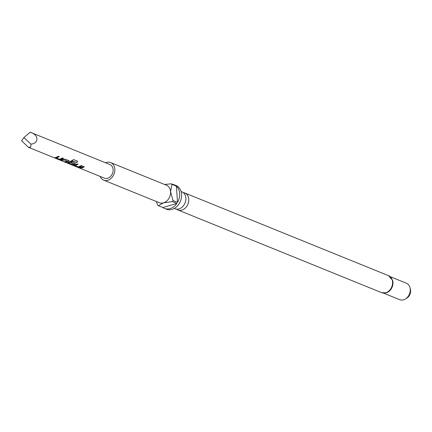 <?xml version="1.0" encoding="UTF-8"?>
<svg xmlns="http://www.w3.org/2000/svg" width="432" height="432" viewBox="0 0 432 432"><rect width="100%" height="100%" fill="white"/><g stroke="black" fill="none" stroke-linecap="round" stroke-linejoin="round"><path stroke-width="0.65" d="M28.469 147.328L30.721 147.047L30.969 144.153C39.339 143.338 38.74 134.546 30.154 132.187L23.911 137.565L21.6 140.81L28.469 147.328L78.727 167.713M183.206 192.569A9.164 7.177 112.1 0 1 184.739 192.953A9.164 7.177 112.1 0 1 188.633 201.706A9.164 7.177 112.1 0 1 181.883 210.082A9.164 7.177 112.1 0 1 177.849 209.936A9.164 7.177 112.1 0 1 176.477 209.142M174.204 208.462L174.944 208.759A9.164 7.177 -67.9 0 0 178.978 208.899A9.164 7.177 -67.9 0 0 185.728 200.524A9.164 7.177 -67.9 0 0 181.834 191.776L181.1 191.473M386.289 292.793A8.888 6.961 -67.9 0 0 387.812 292.156A8.888 6.961 -67.9 0 0 392.607 280.33L388.546 275.675L184.739 192.953M100.084 176.396A9.445 7.393 -67.9 0 0 103.61 180.101L159.322 202.716A9.445 7.393 -67.9 0 0 163.48 202.862A9.445 7.393 -67.9 0 0 170.564 191.7A9.445 7.393 -67.9 0 0 166.423 185.22L110.711 162.605A9.445 7.393 -67.9 0 0 106.553 162.459A9.445 7.393 -67.9 0 0 105.602 162.81M103.61 180.101A9.445 7.393 -67.9 0 0 107.768 180.252A9.445 7.393 -67.9 0 0 114.723 171.623A9.445 7.393 -67.9 0 0 110.711 162.605M156.298 201.49L157.653 205.119A12.776 10.001 112.1 0 0 158.387 205.708L162.875 207.527A12.776 10.001 -67.9 0 0 164.473 208.402L166.39 209.185A12.776 10.001 -67.9 0 0 172.017 209.385A12.776 10.001 -67.9 0 0 181.429 197.71A12.776 10.001 -67.9 0 0 176.002 185.512L174.08 184.729A12.776 10.001 -67.9 0 0 172.325 184.243M164.473 208.402A12.776 10.001 -67.9 0 0 170.095 208.602A12.776 10.001 -67.9 0 0 176.893 203.402L172.411 201.582A12.776 10.001 112.1 0 0 173.038 200.588L177.52 202.408A12.776 10.001 -67.9 0 0 176.413 186.192L171.931 184.372A12.776 10.001 112.1 0 0 171.196 183.789L175.678 185.603A12.776 10.001 -67.9 0 0 174.08 184.729M383.503 293.112L399.665 299.673A8.888 6.961 -67.9 0 0 403.58 299.813A8.888 6.961 -67.9 0 0 405.4 298.998L406.804 298.139A6.961 5.454 -67.9 0 0 410.4 289.278L409.99 287.685A8.888 6.961 -67.9 0 0 406.35 283.203L390.188 276.642M405.4 298.998A8.888 6.961 -67.9 0 0 409.99 287.685M78.905 167.8L104.404 178.146A7.333 5.74 -67.9 0 0 107.633 178.259A7.333 5.74 -67.9 0 0 113.033 171.563A7.333 5.74 -67.9 0 0 109.917 164.56L30.154 132.187M82.156 167.918L79.909 168.08L78.953 167.692L81.194 167.53L83.333 166.423L84.294 166.811L82.156 167.918M80.109 167.092L76.966 166.887L73.602 165.521L77.096 163.885L78.052 164.279L75.076 165.602L78.343 166.876L81.286 165.591L82.247 165.98L80.109 167.092M82.21 165.888L79.121 167.179L73.602 165.521L73.958 165.197M75.109 163.08L74.817 164.187L72.873 164.754L70.724 164.354L67.36 162.988L73.678 159.586L77.695 161.249L76.702 162.518L72.9 160.974L68.942 163.107L72.047 164.371L73.008 164.209L73.807 163.858L71.086 162.745L72.355 161.962L75.379 163.404M75.071 162.994L74.795 164.084L72.878 164.646L67.36 162.988L67.716 162.659M68.872 160.542L68.591 161.644L65.378 162.184L64.417 161.795L67.484 161.266L64.379 160.007L61.182 160.483L60.221 160.088L65.507 159.181L69.147 160.866M61.382 159.489L58.239 159.284L54.875 157.923L58.369 156.281L59.33 156.67L56.349 157.999L59.611 159.273L62.564 157.982L63.526 158.371L61.382 159.489M63.488 158.285L60.394 159.575L54.875 157.923L55.231 157.594M73.786 163.922L71.064 162.643M67.457 161.336L64.379 160.007M171.196 183.789L164.684 184.513M158.387 205.708L163.48 202.862L172.411 201.582M162.875 207.527L176.893 203.402M177.52 202.408L176.413 186.192M173.038 200.588L170.564 191.7L171.931 184.372M23.911 137.565L30.969 144.153M84.256 166.725L79.909 168.08M79.936 167.978L78.98 167.584M78.014 164.192L75.082 165.494M73.629 165.413L73.964 165.089M77.625 161.195L76.648 162.448L72.76 161.028M67.387 162.88L67.721 162.551M72.711 160.952L68.947 162.999M68.834 160.456L68.591 161.644M64.357 159.905L61.182 160.483M61.209 160.375L60.248 159.986M68.569 161.546L65.378 162.184M65.405 162.076L64.444 161.687M59.292 156.584L56.354 157.891M54.902 157.815L55.237 157.486M387.812 292.156L386.176 292.842L381.65 292.664A9.164 7.177 -67.9 0 0 385.69 292.804A9.164 7.177 -67.9 0 0 392.44 284.429A9.164 7.177 -67.9 0 0 388.546 275.675M381.65 292.664L177.849 209.936"/></g></svg>
